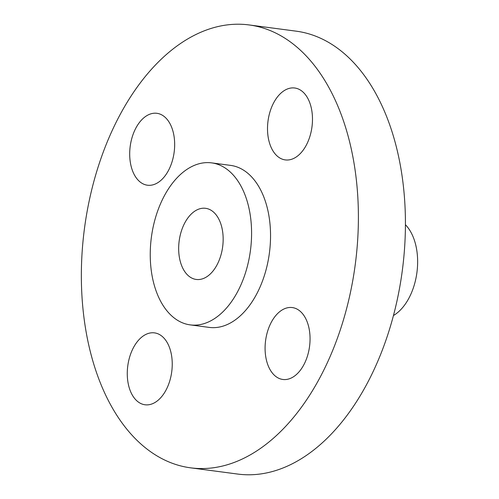 <?xml version="1.0" encoding="UTF-8"?>
<svg xmlns="http://www.w3.org/2000/svg" width="499" height="499" viewBox="0 0 499 499"><rect width="100%" height="100%" fill="white"/><g stroke="black" fill="none" stroke-linecap="round" stroke-linejoin="round"><path stroke-width="0.75" d="M266.104 337.393A36.259 22.174 -82.5 0 0 282.814 379.465A36.259 22.174 -82.5 0 0 309.037 349.643A36.259 22.174 -82.5 0 0 292.327 307.571A36.259 22.174 -82.5 0 0 266.104 337.393M261.214 27.451A223.371 136.595 -82.5 0 0 249.169 24.95A223.371 136.595 -82.5 0 0 85.915 218.537A223.371 136.595 -82.5 0 0 178.536 465.324A223.371 136.595 -82.5 0 0 190.581 467.831A223.371 136.595 -82.5 0 0 353.835 274.238A223.371 136.595 -82.5 0 0 261.214 27.451M190.194 324.88L209.156 327.394A81.711 49.969 -82.5 0 0 268.88 256.58A81.711 49.969 -82.5 0 0 234.998 166.304A81.711 49.969 -82.5 0 0 230.594 165.387L211.632 162.88A81.711 49.969 -82.5 0 0 151.908 233.694A81.711 49.969 -82.5 0 0 185.79 323.97A81.711 49.969 -82.5 0 0 190.194 324.88A81.711 49.969 -82.5 0 0 249.918 254.066A81.711 49.969 -82.5 0 0 216.036 163.791A81.711 49.969 -82.5 0 0 211.632 162.88M283.282 159.493A36.259 22.174 -82.5 0 0 285.241 159.905A36.259 22.174 -82.5 0 0 311.744 128.474A36.259 22.174 -82.5 0 0 296.705 88.41A36.259 22.174 -82.5 0 0 294.753 88.005A36.259 22.174 -82.5 0 0 268.25 119.436A36.259 22.174 -82.5 0 0 283.282 159.493M173.646 155.382A36.259 22.174 -82.5 0 0 156.935 113.31A36.259 22.174 -82.5 0 0 130.713 143.132A36.259 22.174 -82.5 0 0 147.423 185.21A36.259 22.174 -82.5 0 0 173.646 155.382M156.468 333.282A36.259 22.174 -82.5 0 0 154.509 332.877A36.259 22.174 -82.5 0 0 128.006 364.301A36.259 22.174 -82.5 0 0 143.045 404.365A36.259 22.174 -82.5 0 0 144.997 404.77A36.259 22.174 -82.5 0 0 171.5 373.346A36.259 22.174 -82.5 0 0 156.468 333.282M190.581 467.831L237.605 474.05A223.371 136.595 -82.5 0 0 400.865 280.463A223.371 136.595 -82.5 0 0 308.239 33.676A223.371 136.595 -82.5 0 0 296.2 31.169L249.169 24.95M194.273 279.041A35.872 21.937 -82.5 0 0 196.207 279.446A35.872 21.937 -82.5 0 0 222.429 248.352A35.872 21.937 -82.5 0 0 207.553 208.719A35.872 21.937 -82.5 0 0 205.619 208.314A35.872 21.937 -82.5 0 0 179.397 239.408A35.872 21.937 -82.5 0 0 194.273 279.041M393.437 315.543A50.767 31.044 97.5 0 0 416.515 248.72A50.767 31.044 -82.5 0 0 405.444 224.75"/></g></svg>

